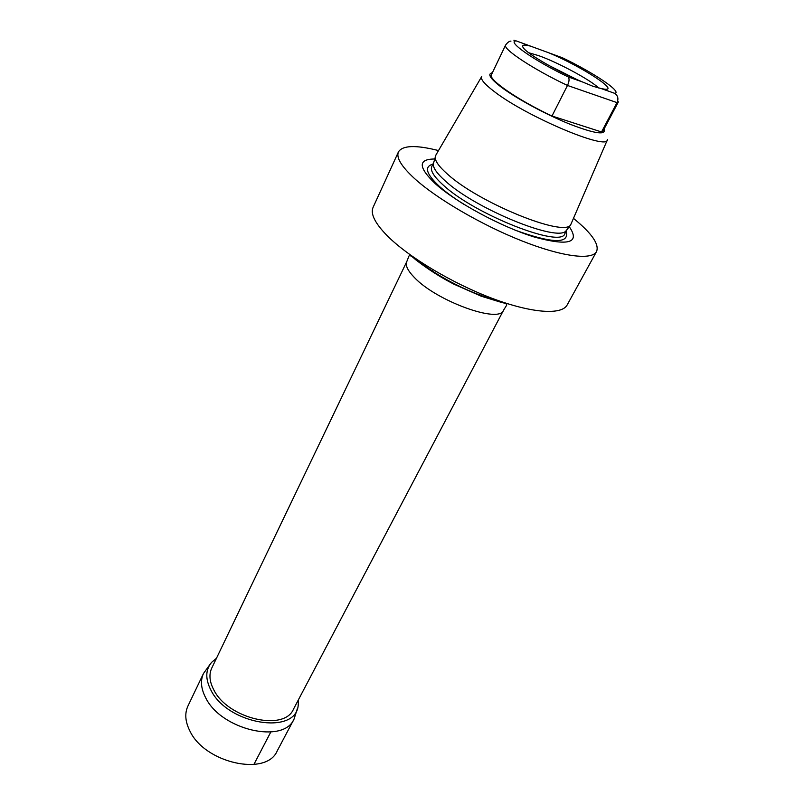 <?xml version="1.0" encoding="UTF-8"?>
<svg xmlns="http://www.w3.org/2000/svg" width="805" height="805" viewBox="0 0 805 805"><rect width="100%" height="100%" fill="white"/><g stroke="black" fill="none" stroke-linecap="round" stroke-linejoin="round"><path stroke-width="1.21" d="M277.202 750.934C266.546 776.734 204.671 763.221 189.789 730.789C185.19 721.562 184.576 713.311 187.927 706.035L203.484 673.493C200.214 680.587 200.958 688.708 205.728 697.855C221.224 729.994 283.763 744.253 294.056 719.046L277.202 750.934M210.065 664.346L203.484 673.493M297.478 708.309L294.056 719.046M298.534 699.575L298.162 705.834C295.043 735.368 227.624 724.309 210.95 690.217C205.195 679.007 205.426 669.71 211.635 662.324L216.444 658.289M293.463 709.195C284.256 731.745 228.026 718.805 213.889 690.026C209.511 681.795 208.797 674.479 211.745 668.1L406.797 261.555C405.156 265.268 407.642 270.54 414.263 277.373C436.26 301.06 499.623 323.932 503.548 310.217L293.463 709.195M398.445 151.904C396.01 157.468 401.293 166.273 414.283 178.318C436.421 198.563 481.42 224.897 521.781 240.856C562.202 256.876 591.937 260.448 596.555 251.542L567.163 304.954C561.769 315.258 531.803 313.336 491.946 298.273C452.148 283.269 408.417 256.996 387.356 235.875C375.009 223.297 370.25 213.778 373.087 207.348L398.445 151.904C402.53 145.292 415.883 144.85 438.504 150.565M596.555 251.542C599.413 244.398 591.957 233.531 574.176 218.94L573.744 218.588M569.266 226.708C580.385 242.899 568.773 246.35 534.419 237.062C501.344 226.909 455.962 202.397 435.243 183.641C418.127 167.249 417.936 159.038 434.65 159.008M435.213 156.965C434.911 160.889 438.946 166.565 447.328 173.991C478.19 202.417 562.997 237.022 570.574 225.048L566.126 230.713C558.479 242.687 475.322 208.908 445.135 180.813C436.944 173.478 432.999 167.843 433.311 163.918L435.928 154.983L481.551 76.817M433.694 162.509L431.772 166.585C430.071 170.469 433.865 176.607 443.132 184.999C474.668 214.573 561.82 248.675 564.899 233.551L567.032 229.546M570.574 225.048L607.292 140.06M551.989 116.011C518.189 100.263 487.82 79.272 491.412 74.764L505.621 45.04C502.35 48.833 533.383 69.371 567.485 85.451L551.989 116.011L601.536 131.96L603.056 130.913L618.451 101.792L617.022 102.627L601.536 131.96M516.327 40.944L548.94 52.858C580.888 66.181 619.488 90.945 604.797 89.214L601.244 88.58L614.899 93.41C617.958 95.785 618.673 98.864 617.022 102.627L567.485 85.451C569.256 81.567 569.527 78.729 568.28 76.948C533.705 60.435 505.852 40.753 516.327 40.944L513.902 40.25M561.649 57.497L562.484 57.799C593.627 72.722 622.195 91.81 614.899 93.41M530.475 46.116C523.18 44.215 520.966 45.01 523.854 48.501C529.177 55.062 559.415 72.38 582.589 81.999L592.913 86.256L601.244 88.58M598.638 87.966C590.649 80.017 558.046 62.478 538.746 55.676L528.674 52.728M548.648 65.346L576.491 79.353M270.782 732.047L253.857 764.519M502.32 301.986L502.733 302.761M498.959 300.829C473.702 295.264 436.592 276.598 417.06 259.643M463.871 204.329C454.01 198.131 445.93 192.224 439.631 186.609C426.157 174.031 423.913 166.555 432.899 164.18M515.462 230.28C552.894 243.674 569.789 243.975 566.157 231.196M607.473 139.627C608.53 151.219 525.987 116.514 493.878 91.257C484.147 83.79 480.112 78.84 481.782 76.415M492.358 72.772C487.106 73.768 490.104 78.578 501.364 87.212C516.639 98.673 546.364 114.723 570.071 124.252C595.106 133.861 606.447 135.431 604.092 128.961M568.28 76.948L582.589 81.999M548.94 52.858L562.484 57.799M503.548 310.217L506.456 305.528C507.412 304.29 505.862 303.284 501.797 302.519L481.279 296.22L454.06 284.256C440.748 277.453 427.888 269.222 415.481 259.562C411.425 255.779 409.212 254.742 408.829 256.423L406.797 261.555M510.964 41.105C509.424 41.045 507.633 42.363 505.621 45.04M481.38 294.077L480.434 295.908M432.969 269.725L432.054 271.577"/></g></svg>
